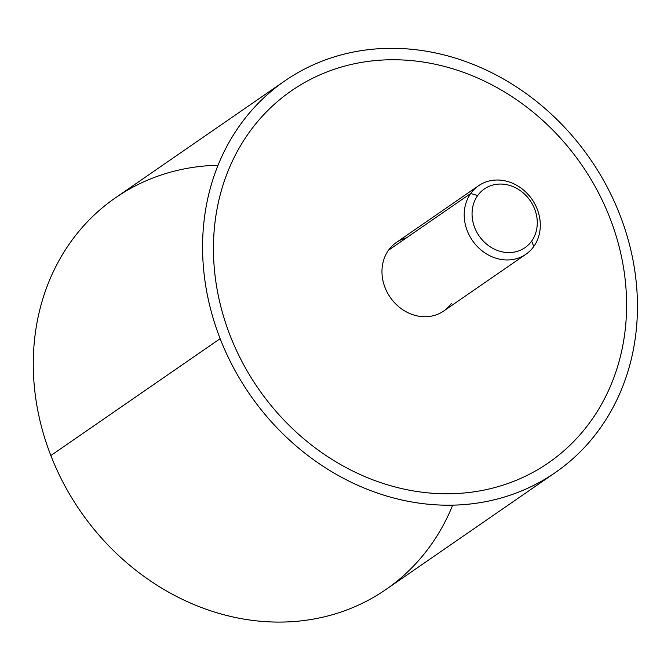 <?xml version="1.0" encoding="UTF-8"?>
<svg xmlns="http://www.w3.org/2000/svg" width="671" height="671" viewBox="0 0 671 671"><rect width="100%" height="100%" fill="white"/><g stroke="black" fill="none" stroke-linecap="round" stroke-linejoin="round"><path stroke-width="1.01" d="M555.236 472.619L385.934 589.499A238.004 206.936 -124.6 0 1 50.845 455.55A238.004 206.936 -124.6 0 1 115.496 197.786L284.798 80.906A238.004 206.936 55.4 0 0 220.147 338.67L50.845 455.55L220.147 338.67A238.004 206.936 55.4 0 0 555.236 472.619A238.004 206.936 55.4 0 0 619.887 214.854A238.004 206.936 55.4 0 0 284.798 80.906M619.887 214.854A238.004 206.936 -124.6 0 1 505.666 496.649A238.004 206.936 -124.6 0 1 220.147 338.67A238.004 206.936 -124.6 0 1 334.359 56.876A238.004 206.936 -124.6 0 1 619.887 214.854M214.368 228.224A226.102 196.595 55.4 0 0 230.136 335.575A226.102 196.595 55.4 0 0 400.394 488.278A226.102 196.595 55.4 0 0 591.076 420.767A226.102 196.595 -124.6 0 1 400.394 488.278A226.102 196.595 -124.6 0 1 230.136 335.567A226.102 196.595 -124.6 0 1 214.376 228.224A226.102 196.595 -124.6 0 1 248.958 132.757A226.102 196.595 55.4 0 0 214.368 228.224M439.639 65.246A226.102 196.595 55.4 0 0 248.949 132.757A226.102 196.595 -124.6 0 1 439.639 65.246A226.102 196.595 -124.6 0 1 609.897 217.949A226.102 196.595 -124.6 0 1 625.666 325.301A226.102 196.595 -124.6 0 1 591.084 420.767M218.033 165.251A238.004 206.936 55.4 0 0 50.845 455.55A238.004 206.936 55.4 0 0 253.47 620.499A238.004 206.936 55.4 0 0 452.69 505.154M525.913 254.267L443.682 311.034A41.652 36.217 -124.6 0 1 394.154 302.294A41.652 36.217 -124.6 0 1 388.509 250.233L470.74 193.466A41.652 36.217 55.4 0 0 476.385 245.527A41.652 36.217 55.4 0 0 525.913 254.267A41.652 36.217 55.4 0 0 533.764 246.517A41.652 36.217 55.4 0 0 528.119 194.456A41.652 36.217 55.4 0 0 478.582 185.716A41.652 36.217 55.4 0 0 470.74 193.466L388.509 250.233A41.652 36.217 -124.6 0 1 396.351 242.483L478.582 185.716M470.74 193.466L477.66 195.58A35.697 31.042 55.4 0 0 486.383 243.95A35.697 31.042 55.4 0 0 531.675 241.057L533.764 246.517A41.652 36.217 -124.6 0 1 480.914 249.897A41.652 36.217 -124.6 0 1 470.74 193.466A41.652 36.217 -124.6 0 1 523.581 190.086A41.652 36.217 -124.6 0 1 533.764 246.517L531.675 241.057A35.697 31.042 55.4 0 0 522.952 192.686A35.697 31.042 55.4 0 0 477.66 195.58L470.74 193.466M406.383 237.895A41.652 36.217 55.4 0 0 388.509 250.233A41.652 36.217 55.4 0 0 398.683 306.664A41.652 36.217 55.4 0 0 451.533 303.284M477.66 195.58A35.697 31.042 -124.6 0 1 522.952 192.686A35.697 31.042 -124.6 0 1 531.675 241.057A35.697 31.042 -124.6 0 1 486.383 243.95A35.697 31.042 -124.6 0 1 477.66 195.58"/></g></svg>
